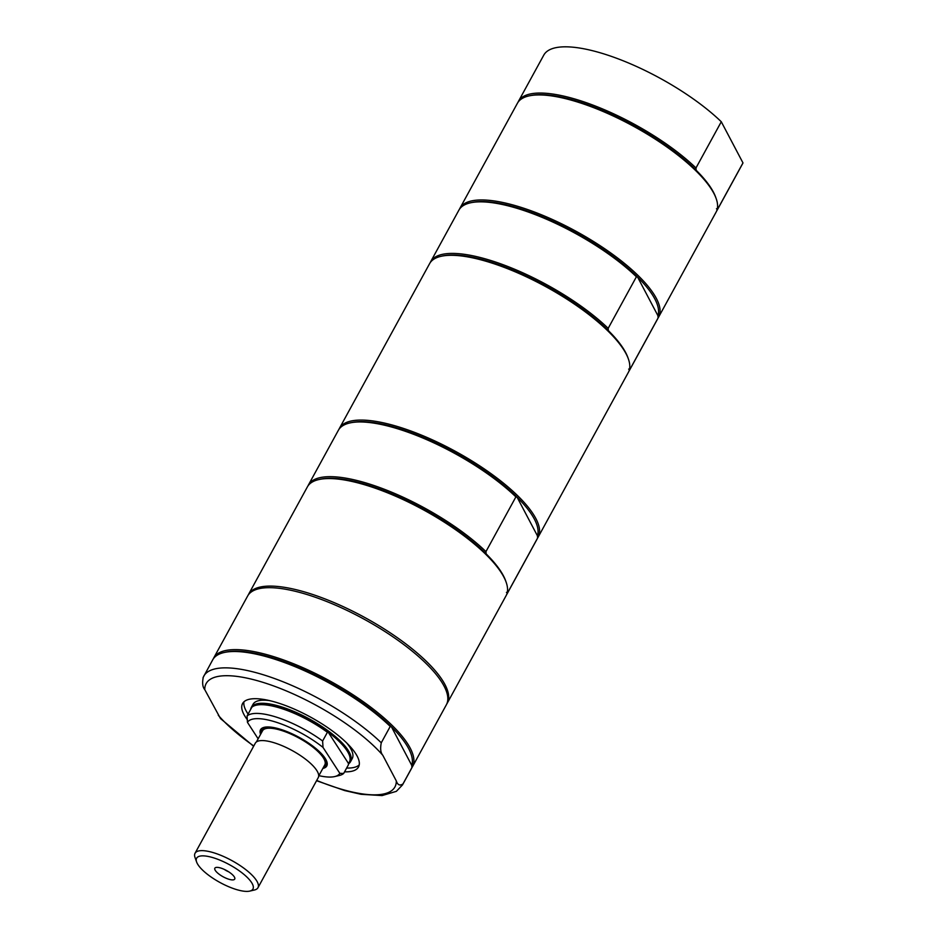 <?xml version="1.0" encoding="UTF-8"?>
<svg xmlns="http://www.w3.org/2000/svg" width="938" height="938" viewBox="0 0 938 938"><rect width="100%" height="100%" fill="white"/><g stroke="black" fill="none" stroke-linecap="round" stroke-linejoin="round"><path stroke-width="1.41" d="M359.219 764.927A66.082 20.742 28.7 0 1 346.65 768.034M248.101 714.076A66.082 20.742 28.7 0 1 243.939 701.812M269.288 700.545A56.538 17.752 -151.3 0 0 253.026 704.321L251.325 707.416A56.538 17.752 28.7 0 1 283.335 707.451A56.538 17.752 28.7 0 1 333.037 734.606A56.538 17.752 28.7 0 1 350.519 761.726A56.538 17.752 28.7 0 1 348.42 763.931M350.519 761.726L352.219 758.619A56.538 17.752 -151.3 0 0 346.626 742.884M195.045 853.263L255.3 743.201A35.867 11.256 28.7 0 1 292.175 750.552A35.867 11.256 28.7 0 1 318.228 777.661L257.973 887.711A35.867 11.256 -151.3 0 0 257.258 881.826A35.867 11.256 -151.3 0 0 224.874 857.074A35.867 11.256 -151.3 0 0 195.045 853.263A35.867 11.256 -151.3 0 0 195.022 857.496L196.617 862.01A32.091 10.072 28.7 0 1 218.566 859.595A32.091 10.072 28.7 0 1 252.299 883.772A32.091 10.072 28.7 0 1 249.754 891.1A32.091 10.072 28.7 0 1 219.949 882.47A32.091 10.072 28.7 0 1 196.617 862.01M249.754 891.1L254.409 890.01A35.867 11.256 -151.3 0 0 257.973 887.711M326.541 760.894A36.723 11.526 28.7 0 1 323.833 766.627M261.96 731.816A35.679 11.197 28.7 0 1 290.393 733.774A35.679 11.197 28.7 0 1 324.231 759.123A35.679 11.197 28.7 0 1 324.231 765.912M261.573 732.531A36.723 11.526 28.7 0 1 264.938 727.173M224.276 869.397A7.809 2.451 -151.3 0 0 228.626 871.777M234.5 877.206A11.326 3.553 28.7 0 1 234.863 878.378A11.326 3.553 28.7 0 1 226.269 878.296A11.326 3.553 28.7 0 1 215.083 870.054A11.326 3.553 28.7 0 1 215.365 867.697A11.326 3.553 28.7 0 1 225.237 869.854A11.326 3.553 28.7 0 1 234.5 877.206M256.414 741.958L262.523 730.808A35.492 11.139 28.7 0 1 292.035 734.571A35.492 11.139 28.7 0 1 324.067 759.065A35.492 11.139 28.7 0 1 324.783 764.892L318.674 776.043M322.836 768.445A37.755 11.854 -151.3 0 0 326.787 761.527A37.755 11.854 -151.3 0 0 299.339 737.456A37.755 11.854 -151.3 0 0 264.282 727.302A37.755 11.854 -151.3 0 0 260.576 734.36M348.397 763.333L328.241 732.261A55.694 17.482 28.7 0 1 348.397 763.333L348.455 764.728L343.671 773.451L339.849 773.346L323.012 747.41L322.625 741.008L327.409 732.285L328.241 732.261A55.694 17.482 28.7 0 0 283.206 708.565A55.694 17.482 28.7 0 0 257.211 704.966L256.156 705.212A56.538 17.752 28.7 0 0 251.841 707.24L247.069 715.964L247.456 722.354L258.138 738.816M339.849 773.346A52.763 16.567 28.7 0 1 334.702 776.57A52.763 16.567 28.7 0 1 318.897 775.656M247.456 722.354A52.763 16.567 28.7 0 1 323.012 747.41M256.156 705.212A56.538 17.752 28.7 0 1 327.409 732.285M247.069 715.964A56.538 17.752 28.7 0 1 322.625 741.008M343.671 773.451A56.538 17.752 28.7 0 1 339.357 775.48L334.702 776.57M250.681 709.363A56.538 17.752 28.7 0 1 251.325 707.416M247.245 719.598A66.082 20.742 28.7 0 1 242.579 703.547A66.082 20.742 28.7 0 1 284.706 705.235A66.082 20.742 28.7 0 1 358.492 767.003A66.082 20.742 28.7 0 1 344.563 771.833M213.278 658.886A113.275 35.562 28.7 0 1 213.747 657.925L247.655 595.982A113.275 35.562 28.7 0 1 319.881 598.89A113.275 35.562 28.7 0 1 446.371 704.766L412.462 766.721A113.275 35.562 28.7 0 1 411.899 767.636M213.747 657.925A113.275 35.562 28.7 0 1 285.973 660.833A113.275 35.562 28.7 0 1 412.462 766.721M203.042 677.658L212.715 659.813A113.275 35.562 28.7 0 1 223.948 652.555L225.343 652.227A112.138 35.21 28.7 0 1 285.727 662.287A112.138 35.21 28.7 0 1 391.439 726.821A112.138 35.21 28.7 0 1 411.735 765.326L411.923 767.589A113.275 35.562 28.7 0 1 411.43 768.609L402.472 784.954A113.275 35.562 28.7 0 0 402.965 783.945C399.823 785.985 397.606 784.977 396.305 780.92L382.774 755.242C380.617 752.745 380.125 748.594 381.274 742.79L390.231 726.434L391.439 726.821L411.735 765.326M203.276 677.177C202.116 682.97 202.608 687.12 204.765 689.629L220.489 718.555L253.623 746.273M223.948 652.555A113.275 35.562 28.7 0 1 390.231 726.434M411.923 767.589L402.965 783.945M517.987 102.324A113.275 35.562 28.7 0 1 518.456 101.351L543.77 55.131A113.275 35.562 28.7 0 1 617.532 58.602A113.275 35.562 28.7 0 1 721.287 121.752L742.978 162.907A113.275 35.562 28.7 0 1 742.486 163.916L717.171 210.147A113.275 35.562 28.7 0 1 716.609 211.062M459.456 209.233A113.275 35.562 28.7 0 1 459.925 208.259A113.275 35.562 28.7 0 1 532.151 211.167A113.275 35.562 28.7 0 1 656.377 298.448A113.275 35.562 28.7 0 1 658.64 317.056L716.14 212.035A113.275 35.562 -151.3 0 0 716.198 198.657L715.717 197.308A112.138 35.21 -151.3 0 0 696.16 170.247L695.973 167.972L721.287 121.752M742.978 162.907L717.664 209.127L716.456 208.752M717.664 209.127A113.275 35.562 28.7 0 1 717.171 210.147M518.456 101.351A113.275 35.562 28.7 0 1 592.218 104.833A113.275 35.562 28.7 0 1 695.973 167.972M696.16 170.247A112.138 35.21 -151.3 0 0 590.436 105.713A112.138 35.21 -151.3 0 0 530.064 95.653L528.669 95.981A113.275 35.562 -151.3 0 0 517.424 103.239L459.925 208.259M716.198 198.657A113.275 35.562 -151.3 0 0 589.65 106.146A113.275 35.562 -151.3 0 0 528.669 95.981M338.946 429.346A113.275 35.562 28.7 0 1 339.415 428.373A113.275 35.562 28.7 0 1 433.626 440.403A113.275 35.562 28.7 0 1 535.868 518.562A113.275 35.562 28.7 0 1 538.131 537.169L628.343 372.398A113.275 35.562 -151.3 0 0 628.401 359.019A113.275 35.562 -151.3 0 0 626.08 353.79A113.275 35.562 -151.3 0 0 501.853 266.509A113.275 35.562 -151.3 0 0 440.86 256.355L442.267 256.027A112.138 35.21 28.7 0 1 608.363 330.61L608.176 328.347L636.41 276.78L637.629 277.156L657.913 315.66L658.101 317.935L629.867 369.502L628.648 369.115M608.363 330.61A112.138 35.21 28.7 0 1 625.623 352.489A112.138 35.21 28.7 0 1 627.921 357.671L628.401 359.019M636.41 276.78A113.275 35.562 -151.3 0 0 470.126 202.889L471.533 202.573A112.138 35.21 28.7 0 1 637.629 277.156A112.138 35.21 28.7 0 1 654.888 299.034A112.138 35.21 28.7 0 1 657.913 315.66M629.867 369.502A113.275 35.562 28.7 0 1 629.375 370.51A113.275 35.562 28.7 0 1 628.812 371.436M430.19 262.687A113.275 35.562 28.7 0 1 430.659 261.714A113.275 35.562 28.7 0 1 504.421 265.196A113.275 35.562 28.7 0 1 608.176 328.347M629.375 370.51L657.608 318.943A113.275 35.562 -151.3 0 0 658.101 317.935M470.126 202.889A113.275 35.562 -151.3 0 0 458.893 210.147L430.659 261.714M440.86 256.355A113.275 35.562 -151.3 0 0 429.627 263.601L339.415 428.373M658.64 317.056A113.275 35.562 28.7 0 1 658.077 317.97M538.131 537.169A113.275 35.562 28.7 0 1 537.568 538.084L507.634 592.757A113.275 35.562 28.7 0 1 507.141 593.766A113.275 35.562 28.7 0 1 506.59 594.692M248.124 595.208A113.275 35.562 28.7 0 1 248.523 594.411A113.275 35.562 28.7 0 1 320.749 597.307A113.275 35.562 28.7 0 1 444.975 684.588A113.275 35.562 28.7 0 1 447.238 703.195A113.275 35.562 28.7 0 1 446.769 703.969M447.238 703.195L506.11 595.653A113.275 35.562 -151.3 0 0 506.168 582.287A113.275 35.562 -151.3 0 0 503.847 577.046A113.275 35.562 -151.3 0 0 418.559 507.235A113.275 35.562 -151.3 0 0 318.639 479.611A113.275 35.562 -151.3 0 0 307.394 486.869L248.523 594.411M507.141 593.766L537.099 539.057A113.275 35.562 -151.3 0 0 537.591 538.049L537.415 535.774A112.138 35.21 -151.3 0 0 517.119 497.269A112.138 35.21 -151.3 0 0 351.023 422.686L349.628 423.003A113.275 35.562 -151.3 0 0 338.384 430.261L308.426 484.981A113.275 35.562 28.7 0 1 382.188 488.452A113.275 35.562 28.7 0 1 485.954 551.603L515.9 496.894L517.119 497.269L537.415 535.774M506.168 582.287L505.699 580.927A112.138 35.21 -151.3 0 0 486.13 553.866A112.138 35.21 -151.3 0 0 320.034 479.283L318.639 479.611M515.9 496.894A113.275 35.562 -151.3 0 0 349.628 423.003M307.957 485.943A113.275 35.562 28.7 0 1 308.426 484.981M507.634 592.757L506.426 592.382M486.13 553.866L485.954 551.603M204.765 689.629A107.612 33.78 28.7 0 1 274.764 686.358A107.612 33.78 28.7 0 1 382.774 755.242M203.757 676.157A113.275 35.562 28.7 0 1 277.519 679.64A113.275 35.562 28.7 0 1 381.274 742.79M396.305 780.92A107.612 33.78 28.7 0 1 316.704 780.439M253.776 745.991A107.612 33.78 28.7 0 1 218.296 715.307M316.552 780.721L344.668 790.57L361.036 794.298L382.036 795.588L396.352 791.344L402.472 784.954"/></g></svg>
